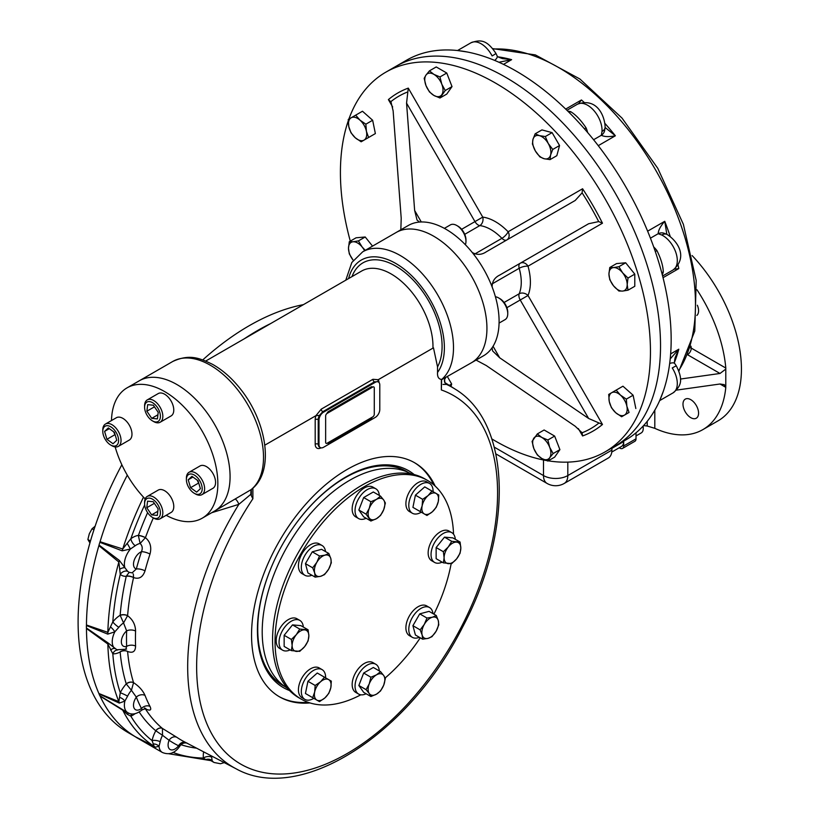 <?xml version="1.0" encoding="UTF-8"?>
<svg xmlns="http://www.w3.org/2000/svg" width="818" height="818" viewBox="0 0 818 818"><rect width="100%" height="100%" fill="white"/><g stroke="black" fill="none" stroke-linecap="round" stroke-linejoin="round"><path stroke-width="1.23" d="M636.015 432.794L636.015 438.816A5.378 3.098 60 0 1 634.911 441.28L622.559 448.407A5.378 3.098 60 0 1 619.87 448.141L619.216 447.763M611.762 452.068L621.445 446.475A10.746 6.207 60 0 0 623.674 441.556L623.674 445.943A5.378 3.098 60 0 1 622.559 448.407M697.345 305.226A11.012 6.36 60 0 1 696.844 315.441M690.781 399.675A11.012 6.36 60 0 1 697.979 409.378A11.012 6.36 60 0 1 696.292 418.213A11.012 6.36 60 0 1 685.269 411.853A11.012 6.36 60 0 1 685.269 399.133A11.012 6.36 60 0 1 690.781 399.675M692.13 255.564A112.843 65.154 60 0 1 718.071 420.83L702.866 429.614A112.843 65.154 60 0 1 654.809 428.335L647.212 426.025L647.212 421.352M643.592 425.575L647.212 426.025M725.801 387.354L720.004 384L724.257 384.644L725.801 387.354A112.843 65.154 60 0 1 702.866 429.614M696.987 289.766A112.843 65.154 60 0 1 725.801 368.049L725.791 369.102L720.004 373.468L687.734 354.838M720.004 384L676.455 390.125M725.791 369.102L725.791 386.495M680.443 379.041L720.004 373.468M532.978 139.377A12.894 7.444 60 0 1 539.42 135.655L545.32 136.545L548.234 143.467L552.764 149.449L550.586 155.001A12.894 7.444 60 0 1 544.144 158.723A12.894 7.444 60 0 1 535.33 150.911A12.894 7.444 60 0 1 532.978 139.377L535.146 133.825L539.42 135.655A12.894 7.444 60 0 1 548.234 143.467A12.894 7.444 -120 0 1 550.586 155.001L550.044 159.612L544.144 158.723L539.87 156.892L535.33 150.911L532.426 143.999L532.978 139.377M545.32 136.545L552.109 132.628L559.553 145.532L556.823 155.696L550.044 159.612M552.764 149.449L559.553 145.532M535.146 133.825L541.935 129.909L552.109 132.628M425.994 85.604A12.894 7.444 60 0 1 425.994 75.072L429.44 70.859L433.888 74.366L439.972 76.943L441.792 84.193A12.894 7.444 60 0 1 441.792 94.724A12.894 7.444 60 0 1 433.888 95.43A12.894 7.444 60 0 1 425.994 85.604L424.174 78.354L425.994 75.072A12.894 7.444 60 0 1 433.888 74.366A12.894 7.444 -120 0 1 441.792 84.193L445.237 90.512L439.972 97.996L433.888 95.43L429.44 91.923L425.994 85.604M429.44 70.859L436.229 66.943L446.761 73.027L452.017 86.596L446.761 94.08L439.972 97.996M439.972 76.943L446.761 73.027M445.237 90.512L452.017 86.596M355.247 137.751A12.894 7.444 60 0 1 348.795 126.585L348.243 119.459L355.697 115.154L359.961 120.134A12.894 7.444 60 0 1 366.413 131.309A12.894 7.444 60 0 1 364.051 140.113A12.894 7.444 60 0 1 355.247 137.751L350.973 132.772L348.795 126.585A12.894 7.444 60 0 1 351.157 117.782A12.894 7.444 -120 0 1 359.961 120.134L365.861 124.183L366.413 131.309L368.591 137.496L361.147 141.79L355.247 137.751M355.697 115.154L362.476 111.238L372.65 120.256L375.37 133.579L361.147 141.79M365.861 124.183L372.65 120.256M368.591 137.496L375.37 133.579M365.268 250.328L362.159 247.036L358.417 240.901L353.049 241.78A12.894 7.444 -120 0 0 348.488 248.263A12.894 7.444 60 0 0 353.049 260.012L353.294 260.318A12.894 7.444 60 0 1 353.049 260.012L349.296 253.866L348.488 248.263L349.296 241.709L353.049 241.78A12.894 7.444 60 0 1 362.159 247.036A12.894 7.444 60 0 1 364.562 250.737M349.296 241.709L356.086 237.793L365.206 236.985L372.548 246.126M358.417 240.901L365.206 236.985M449.266 385.38L451.659 384L450.994 386.485M447.405 376.638L451.659 384M549.676 447.252A12.894 7.444 60 0 1 549.676 457.773L547.866 461.055L541.782 458.479L537.334 454.972L533.888 448.663A12.894 7.444 60 0 1 533.888 438.131A12.894 7.444 60 0 1 541.782 437.425A12.894 7.444 60 0 1 549.676 447.252L553.121 453.561L549.676 457.773A12.894 7.444 60 0 1 541.782 458.479A12.894 7.444 -120 0 1 533.888 448.663L532.068 441.403L537.334 433.918L541.782 437.425L547.866 439.992L549.676 447.252M547.866 461.055L554.645 457.139L559.911 449.644L553.121 453.561M537.334 433.918L544.113 429.992L554.645 436.076L559.911 449.644M547.866 439.992L554.645 436.076M620.433 395.094A12.894 7.444 60 0 1 626.874 406.27L629.052 412.456L624.523 415.074L621.608 416.751L615.709 412.712A12.894 7.444 60 0 1 609.267 401.546A12.894 7.444 60 0 1 611.619 392.742A12.894 7.444 60 0 1 620.433 395.094L626.332 399.133L626.874 406.27A12.894 7.444 60 0 1 624.523 415.074A12.894 7.444 -120 0 1 615.709 412.712L611.445 407.732L609.267 401.546L608.715 394.419L616.159 390.114L620.433 395.094M629.052 412.456L621.608 416.751M616.159 390.114L622.948 386.198L633.112 395.217L635.842 408.54M626.332 399.133L633.112 395.217M613.51 267.578A12.894 7.444 60 0 1 622.631 272.844L628.009 278.038L627.191 284.592L628.009 290.196L622.631 291.075A12.894 7.444 60 0 1 613.51 285.809A12.894 7.444 60 0 1 608.95 274.061A12.894 7.444 60 0 1 613.51 267.578L618.889 266.699L622.631 272.844A12.894 7.444 60 0 1 627.191 284.592A12.894 7.444 -120 0 1 622.631 291.075L618.889 291.014L613.51 285.809L609.768 279.674L608.95 274.061L609.768 267.517L613.51 267.578M628.009 278.038L634.788 274.122L634.788 286.28L628.009 290.196M609.768 267.517L616.547 263.59L625.668 262.782L634.788 274.122M618.889 266.699L625.668 262.782M548.254 460.831A219.234 126.575 -120 0 0 605.054 451.904L615.126 446.086A219.234 126.575 -120 0 0 615.126 192.936A219.234 126.575 -120 0 0 395.892 66.36A219.234 126.575 -120 0 1 615.126 192.936A219.234 126.575 -120 0 1 615.126 446.086L625.76 439.951A219.234 126.575 -120 0 0 654.85 410.104A219.234 126.575 -120 0 0 663.173 391.699A219.234 126.575 -120 0 0 663.173 278.243A219.234 126.575 -120 0 0 660.566 268.427A219.234 126.575 -120 0 0 658.02 259.858A219.234 126.575 -120 0 0 654.85 250.226A219.234 126.575 -120 0 0 585.371 129.888A219.234 126.575 -120 0 0 578.612 122.322A219.234 126.575 -120 0 0 572.467 115.829A219.234 126.575 -120 0 0 565.269 108.671A219.234 126.575 -120 0 0 467.017 51.943A219.234 126.575 -120 0 0 446.914 49.949A219.234 126.575 -120 0 0 406.526 60.225L385.82 72.178A219.234 126.575 -120 0 0 348.877 119.091M457.732 50.552L467.415 52.015M584.533 128.917A6.452 1.135 157.2 0 1 586.087 127.874C581.025 120.307 575.933 114.929 570.811 111.749A6.452 4.438 -72.1 0 1 569.001 112.322M661.874 273.192A6.452 4.438 -167.9 0 1 663.286 271.903C663.081 265.85 660.964 258.754 656.956 250.615A6.452 1.135 -37.2 0 1 655.269 251.443M663.306 391.321L659.748 400.431M470.953 42.792A20.419 11.789 -120 0 1 492.119 55.941A10.746 0.665 -27.5 0 0 495.892 53.364C486.976 39.949 480.779 39.223 470.953 42.792L457.548 50.532M494.706 60.42A10.746 3.783 -25.5 0 0 497.16 55.931L495.892 53.364M498.919 62.24L511.628 59.663A193.447 111.688 -120 0 0 498.101 56.861M497.16 55.931C496.741 56.37 498.53 57.26 502.528 58.61L511.628 59.663L503.489 64.366M578.643 103.6L581.455 99.97L565.688 109.07M604.655 130.563A10.746 8.722 13.1 0 1 604.645 130.635A10.746 8.722 13.1 0 1 601.342 135.267L601.997 131.504A10.746 6.656 3.9 0 0 605.136 127.199C604.707 114.827 596.21 97.332 577.385 104.244L566.935 110.277M593.592 139.735L601.342 135.267C604.4 136.851 609.073 137.025 615.371 135.788A193.447 111.688 -120 0 0 605.054 123.549M605.126 127.465L615.371 135.788L598.265 145.665M661.762 235.022A10.746 6.656 -63.9 0 1 667.069 234.449C677.56 241.013 688.459 257.128 673.071 269.96A20.419 11.789 -120 0 0 675.985 252.895A20.419 11.789 -120 0 0 661.762 235.022L658.173 233.713A10.746 8.722 -73.1 0 1 663.838 233.161A10.746 8.722 -73.1 0 1 663.909 233.181M666.823 234.337L664.748 221.3L647.631 231.177M650.433 238.181L658.173 233.713C658.326 230.267 660.525 226.126 664.748 221.3A193.447 111.688 -120 0 1 670.177 236.351M674.257 269.194L678.797 268.58A193.447 111.688 -120 0 0 678.061 265.083M669.676 363.478A10.746 3.783 -34.5 0 1 674.789 363.591A10.746 3.783 -34.5 0 1 674.799 363.601C674.206 363.673 674.318 361.668 675.157 357.609L678.797 349.204L670.648 353.908M670.208 358.918L678.797 349.204A193.447 111.688 -120 0 1 674.461 362.323M676.374 365.983C683.541 380.401 681.067 386.137 673.071 392.865A20.419 11.789 -120 0 0 672.263 367.957A10.746 0.665 -32.5 0 1 676.374 365.983L674.789 363.591M564.256 483.428A17.198 9.928 -120 0 0 567.815 475.565A17.198 9.928 180 0 1 543.5 475.565A17.198 9.928 120 0 0 547.058 483.428A17.198 17.198 0 0 0 564.256 483.428L608.336 457.988A17.198 9.928 -120 0 0 611.803 451.802A17.198 9.928 -120 0 0 611.895 450.115L611.895 447.957M391.137 101.984L388.397 99.602A195.205 112.7 -120 0 1 408.284 88.119L406.556 103.119L474.961 221.596A6.452 3.722 -120 0 0 479.839 225.594A6.452 4.816 97.3 0 0 482.743 217.107L461.638 229.296M506.894 307.68L528.009 295.492A6.452 4.816 22.7 0 0 519.195 293.764A6.452 3.722 -120 0 0 520.228 299.991L588.623 418.468L602.477 424.481A195.205 112.7 -120 0 1 582.59 435.953L582.099 432.783L575.197 426.229L486.27 365.544L476.066 360.084M588.623 418.468L499.696 357.793L492.569 350.891L492.119 347.732A75.225 43.436 -120 0 0 492.119 286.913A75.225 43.436 -120 0 0 472.231 252.476C476.955 255.165 481.638 254.95 486.27 251.821L575.197 200.482L582.099 192.843L582.59 188.764A195.205 112.7 -120 0 1 602.477 223.202L598.694 221.586L588.623 223.743L499.604 275.145M492.119 286.913C492.139 281.484 494.665 277.547 499.696 275.083L588.623 223.743M492.007 283.979L519.195 268.284A6.452 2.117 164.2 0 1 528.009 266.187A6.452 5.266 60 0 0 520.228 263.243A6.452 3.722 -120 0 0 519.195 268.284A42.986 24.816 -120 0 1 519.195 293.764L504.082 302.486M581.905 432.395L582.099 432.783A191.923 110.808 60 0 0 598.694 423.203M472.231 252.476A75.225 43.436 -120 0 0 419.562 222.067A75.225 43.436 -120 0 0 408.284 225.492L396.127 232.506A75.225 43.436 -120 0 1 471.352 275.942A75.225 43.436 -120 0 1 471.352 362.814L483.51 355.789A75.225 43.436 -120 0 0 492.119 347.732M407.497 92.025A191.923 110.808 60 0 0 390.902 101.606L393.131 110.88L401.209 218.232L400.84 229.786M506.843 239.94A6.452 5.266 60 0 0 508.121 231.76A6.452 2.117 -44.2 0 1 501.915 238.335A6.452 3.722 -120 0 0 506.751 239.991M419.562 222.067L417.057 220.093L414.644 210.471L406.556 103.119M408.284 225.492L362.691 251.811A75.225 43.436 -120 0 1 435.892 291.862A75.225 43.436 -120 0 1 441.648 379.48M348.243 120.9A219.234 126.575 -120 0 0 350.298 241.136M491.792 438.888A219.234 126.575 -120 0 0 546.168 460.483M605.054 451.904A219.234 126.575 -120 0 0 605.054 198.754A219.234 126.575 -120 0 0 385.82 72.178L395.892 66.36M642.989 426.229A9.673 5.583 60 0 1 643.234 428.499A9.673 5.583 60 0 1 641.23 432.926L636.015 435.943M643.101 426.096A8.599 4.959 60 0 1 643.234 427.63L643.234 428.499M360.82 694.799A126.279 72.904 -60 0 1 301.188 699.104L298.713 697.682A126.279 72.904 -60 0 1 298.713 551.874A126.279 72.904 -60 0 1 424.992 478.97L427.456 480.391A126.279 72.904 -60 0 1 453.54 534.185M451.147 563.684A126.279 72.904 -60 0 1 433.918 614.165M420.268 637.805A126.279 72.904 -60 0 1 385.155 677.979M301.188 699.104A126.279 72.904 -60 0 1 301.188 553.295A126.279 72.904 -60 0 1 427.456 480.391L424.992 478.97M325.646 416.004L325.646 442.334A2.147 1.237 120 0 0 327.159 443.213L372.752 416.883A2.147 1.237 120 0 0 374.276 414.256L374.276 387.926A2.147 1.237 120 0 0 372.752 387.047L327.159 413.376A2.147 1.237 120 0 0 325.646 416.004L325.646 442.334M372.231 417.19A2.147 1.237 120 0 1 371.045 418.53L328.488 443.1A2.147 1.237 120 0 1 327.302 443.131M372.456 387.221A2.147 1.237 120 0 0 371.045 386.945L328.488 411.515A2.147 1.237 120 0 0 327.077 413.427M166.177 515.289A75.225 43.436 -120 0 0 202.271 518.162A75.225 43.436 -120 0 0 217.844 483.724A75.225 43.436 -120 0 0 185.011 408.018A75.225 43.436 -120 0 0 127.035 387.865A75.225 43.436 -120 0 0 111.483 420.564M115.154 446.914A75.225 43.436 -120 0 0 145.185 498.939M202.271 518.162L214.5 511.097A75.225 43.436 -120 0 0 214.5 424.235A75.225 43.436 -120 0 0 139.275 380.799L172.71 361.495A75.225 43.436 -120 0 1 246.095 401.842A75.225 43.436 -120 0 1 251.361 489.42L252.885 488.213L252.885 498.755L251.361 495.739L251.361 489.42A75.225 43.436 -120 0 1 251.003 489.706L214.5 511.097A75.225 43.436 -120 0 0 230.083 476.659A75.225 43.436 -120 0 0 197.24 400.953A75.225 43.436 -120 0 0 139.275 380.799L127.035 387.865M411.076 473.878A123.722 71.432 120 0 0 287.834 545.586A123.722 71.432 120 0 0 287.353 688.173M289.521 690.535A125.236 72.311 -60 0 1 257.414 630.279A125.236 72.311 -60 0 1 345.963 476.894A125.236 72.311 -60 0 1 414.194 474.573M308.141 702.325A135.144 78.027 -60 0 1 278.969 696.517M414.102 462.446A135.144 78.027 -60 0 1 433.724 484.808M345.401 477.231A123.63 71.381 -60 0 1 408.427 472.528M284.858 686.558A123.63 71.381 -60 0 1 257.414 629.615M270.605 323.591A241.801 139.602 -60 0 0 244.275 338.795A241.801 139.602 -60 0 1 270.584 323.611M185.604 742.437A6.452 5.256 -64.1 0 0 178.59 745.76L180.103 745.73C175.256 753.122 169.336 755.351 162.332 752.448L136.494 737.529A16.207 9.356 -60 0 1 135.768 737.028L135.471 736.813A241.801 139.602 -60 0 1 100.062 696.077L99.868 695.719A16.207 9.356 -60 0 1 99.05 693.899L98.896 693.5A241.801 139.602 -60 0 1 86.463 628.5L86.442 627.999A16.207 9.356 -60 0 1 86.442 625.525L86.463 624.993A241.801 139.602 -60 0 1 98.896 545.647L99.05 545.064A16.207 9.356 -60 0 1 99.868 542.314L100.062 541.731A241.801 139.602 -60 0 1 127.281 475.156A241.801 139.602 -60 0 0 100.011 541.905M86.442 627.999L107.772 642.713A6.452 3.139 -56.6 0 1 107.853 644.032L86.463 628.5M98.896 693.5L118.866 701.629L120.277 692.774A6.452 0.644 -154.1 0 1 127.618 696.118L124.868 701.108L119.316 703.091L99.05 693.899M99.868 695.719L122.168 709.38A6.452 3.078 -59.5 0 1 122.741 710.188L100.062 696.077M135.471 736.813L154.121 746.302L152.076 740.587A6.452 2.597 -168.1 0 1 160.205 741.67L159.029 746.302L155.062 747.233L135.768 737.028M100.062 541.731L122.741 548.99L130.86 538.704A6.452 3.241 -125.7 0 0 135.215 545.739L130.43 549.021L122.168 550.831L99.868 542.314M99.05 545.064L119.316 560.402A6.452 3.292 -54.1 0 1 118.866 562.017L98.896 545.647M86.463 624.993L107.853 632.345L112.823 621.885A6.452 1.411 -140.9 0 0 118.835 627.314L114.827 631.833L107.772 634.124L86.442 625.525M441.342 379.736L441.342 379.409C438.53 378.979 437.262 376.658 437.538 372.446L437.538 366.873L433.479 347.824L378.213 379.695L372.916 379.307L321.249 409.143L315.952 415.646L264.807 445.176L316.004 415.646L319.388 415.442L315.952 415.646M252.885 488.213L252.885 488.213C274.592 469.552 266.402 421.209 240.38 388.908C231.913 378.202 222.619 370.002 212.486 364.307C199.889 358.284 189.878 353.621 172.71 361.495M441.648 379.695L471.352 362.814A75.225 43.436 -120 0 0 471.352 275.942A75.225 43.436 -120 0 0 396.127 232.506M208.232 759.554L205.788 759.605L203.396 758.051A6.452 4.151 173.5 0 1 211.647 757.039L212.107 760.546L210.87 760.638L168.518 753.705M155.062 747.233A6.452 4.284 117.1 0 0 154.121 746.302A240.778 139.019 120 0 1 122.741 710.188L127.301 714.288L130.86 716.179A22.475 12.976 120 0 0 135.042 713.715M122.168 709.38L127.741 712.631A16.207 9.356 -60 0 1 124.868 701.108A6.452 3.845 37.4 0 0 119.663 697.406M119.316 703.091A6.452 4.162 114.2 0 0 118.866 701.629A240.778 139.019 120 0 1 107.853 644.032L112.823 653.827A22.475 12.976 120 0 0 120.144 651.977A227.506 131.35 120 0 0 126.258 683.899A5.378 3.865 162.8 0 1 133.559 682.641L133.559 682.662C139.04 686.271 142.853 690.515 145.011 695.392A6.452 4.775 -21.2 0 0 136.33 697.13L131.422 690.29L133.559 682.662A5.378 3.773 -18.6 0 0 126.309 684.012L131.422 690.29A16.125 9.305 -60 0 0 127.618 696.118M107.772 642.713L116.923 649.768L125.778 649.247L126.637 646.404A228.171 131.739 -60 0 1 126.637 630.913L123.559 622.927L127.588 615.678C132.751 619.563 135.42 624.686 135.583 631.046A6.452 3.569 2 0 0 126.637 630.913A9.765 5.634 -60 0 0 121.35 641.711A9.765 5.634 -60 0 0 126.637 646.404A6.452 3.875 -2.1 0 1 135.583 646.097C135.42 651.629 132.761 653.418 127.588 651.455L127.598 651.476A5.378 3.395 -5.2 0 0 120.144 651.977L120.154 651.813A5.378 3.487 176.4 0 1 127.588 651.455M107.772 634.124A6.452 3.967 112.3 0 0 107.853 632.345A240.778 139.019 120 0 1 118.866 562.017L120.277 574.338A22.475 12.976 120 0 0 126.258 576.312A227.506 131.35 120 0 0 120.144 615.279L123.559 622.927A16.125 9.305 -60 0 0 118.835 627.314M119.316 560.402L127.618 571.291A6.452 5.225 -48 0 0 120.277 574.338A237.557 137.158 120 0 0 112.823 621.885A22.475 12.976 120 0 1 120.144 615.279A5.378 2.781 -175.3 0 1 127.598 615.657L127.588 615.678A5.378 2.689 3.1 0 0 120.154 615.443M122.168 550.831A6.452 3.732 111.8 0 0 122.741 548.99A240.778 139.019 120 0 1 143.487 497.15M128.774 572.897L126.309 576.128A5.378 2.157 -165.6 0 1 133.559 577.569L133.314 573.97M126.309 576.128L126.258 576.312A5.378 2.076 12.8 0 1 133.559 577.6L133.559 577.569C139.04 579.451 142.864 577.211 145.011 570.862A6.452 2.219 15 0 0 136.33 568.98A228.171 131.739 -60 0 1 141.473 551.7C142.802 548.418 142.363 545.667 140.123 543.449L145.42 537.682C150.256 541.69 151.79 547.16 150.001 554.072A6.452 1.81 18.1 0 0 141.473 551.7A9.765 5.634 -60 0 0 134.019 560.821A9.765 5.634 -60 0 0 136.33 568.98L132.127 572.825M127.301 543.53L130.43 549.021A16.207 9.356 -60 0 0 124.868 567.723A6.452 2.597 -32.2 0 0 119.663 569.236M147.608 512.641A227.506 131.35 120 0 0 138.416 535.391A5.378 1.268 -159.9 0 1 145.43 537.651L145.42 537.682A5.378 1.176 18.6 0 0 138.365 535.575L140.123 543.449A16.125 9.305 -60 0 0 135.215 545.739M144.663 504.951A237.557 137.158 120 0 0 130.86 538.704A22.475 12.976 120 0 1 138.416 535.391L138.365 535.575M117.649 650.024A6.452 5.072 -85.6 0 0 112.823 653.827A237.557 137.158 120 0 0 120.277 692.774A22.475 12.976 120 0 1 126.258 683.899L126.309 684.012M110.614 627.028A6.452 2.065 48.3 0 1 114.827 631.833A16.207 9.356 -60 0 0 114.827 648.592A6.452 3.139 -54.1 0 0 110.614 650.075M144.714 708.572A5.378 4.295 148.9 0 1 145.42 708.869L145.43 708.889A5.378 4.202 -32.3 0 0 144.663 708.582M131.647 713.899A6.452 4.151 -113.5 0 0 130.86 716.179A237.557 137.158 120 0 0 152.076 740.587A22.475 12.976 120 0 1 155.798 730.781A5.378 4.366 129.8 0 1 162.404 728.429L176.852 737.325A6.452 5.256 -55.9 0 0 169.101 740.28L162.526 735.3L162.424 728.439A5.378 4.274 -50.8 0 0 155.901 730.842L162.526 735.3A16.125 9.305 -60 0 0 160.205 741.67M145.011 695.392A221.729 128.017 120 0 0 150.001 706.425C151.79 710.259 150.256 711.077 145.42 708.869M144.418 707.979L145.819 708.541L142.148 709.871L141.473 708.49A228.171 131.739 -60 0 1 136.33 697.13A9.765 5.634 -60 0 0 134.019 707.959A9.765 5.634 -60 0 0 141.473 708.49A6.452 4.939 -27.6 0 1 150.001 706.425M128.692 713.112A6.452 2.955 -77.1 0 0 127.301 714.288M162.332 752.448A16.207 9.356 -60 0 1 159.029 746.302A6.452 5.276 24.6 0 0 153.089 743.961M139.234 712.049A227.506 131.35 120 0 0 155.798 730.781L155.901 730.842M224.285 762.611L220.492 763.736L214.101 762.499A16.207 9.356 -60 0 1 212.107 760.546A6.452 6.145 0.2 0 0 205.788 759.605M377.742 381.617L374.439 381.883L322.762 411.72L319.388 415.452A6.452 3.722 120 0 0 318.233 419.624L318.233 444.194A6.452 3.722 120 0 0 319.572 447.149A6.452 3.722 120 0 0 319.971 447.334M378.448 382.016A6.452 3.722 120 0 0 375.227 382.333L323.55 412.17A6.452 3.722 120 0 0 318.989 420.063L318.989 444.634A6.452 3.722 120 0 0 323.55 447.272L375.227 417.436A6.452 3.722 120 0 0 379.787 409.542L379.787 384.971A6.452 3.722 120 0 0 378.448 382.016L377.671 381.546M377.865 381.689L378.213 379.736L433.479 347.824M316.004 415.646A8.599 4.959 120 0 0 315.196 419.624A2.147 1.237 0 0 1 318.233 419.624L318.989 420.063M441.648 379.409L441.342 389.951L441.342 379.409M445.186 382.844L446.577 384.419A4.295 4.295 16.6 0 1 444.603 379.46A4.295 4.295 16.6 0 1 444.614 379.44L444.89 382.64M251.003 489.706L250.778 494.348L238.836 504.358A219.234 126.575 120 0 0 235.829 768.644C300.114 804.973 408.867 734.196 462.569 627.161C513.326 531.956 511.976 423.233 455.002 389.031A219.234 126.575 120 0 0 446.577 384.419L442.998 384.419M235.226 499.133A4.295 1.247 62.6 0 1 238.836 504.358L211.668 512.733M250.778 494.348L251.361 495.739M162.404 728.429L162.424 728.439A222.138 128.252 -60 0 1 145.43 708.889M309.95 702.928A135.144 78.027 -60 0 1 279.541 540.8A135.144 78.027 -60 0 1 435.145 486.076M135.645 736.936L128.181 732.621A241.801 139.602 -60 0 1 78.099 621.925A241.801 139.602 -60 0 1 121.851 464.777M202.741 359.93A241.801 139.602 -60 0 1 303.427 304.644M86.463 625.156A241.801 139.602 -60 0 1 98.947 545.473M135.563 736.875A241.801 139.602 -60 0 1 100.011 695.965M98.947 693.623A241.801 139.602 -60 0 1 86.463 628.347M284.725 686.466A123.59 71.35 -60 0 1 283.335 685.699A123.59 71.35 -60 0 1 257.742 629.124A123.59 71.35 -60 0 1 274.071 560.964M294.265 525.984A123.59 71.35 -60 0 1 406.924 471.638A123.59 71.35 -60 0 1 408.284 472.456M444.379 228.365L450.391 224.889A12.894 7.444 60 0 1 456.843 225.533L458.06 226.238A11.176 6.452 60 0 1 463.642 232.128A11.176 6.452 60 0 1 465.963 239.919L465.963 241.33A12.894 7.444 60 0 1 465.37 244.715M456.843 225.533A12.894 7.444 60 0 1 463.285 232.343A12.894 7.444 60 0 1 465.963 241.33M115.348 435.503L113.61 431.781M114.428 432.374L116.769 440.278L113.027 443.745L106.933 439.297L104.592 431.393L108.334 427.926L114.428 432.374M109.326 428.652L104.592 431.393M114.53 434.91L106.933 439.297M113.722 446.076A11.176 6.452 -120 0 0 118.334 437.957A11.176 6.452 -120 0 0 109.673 426.26A11.176 6.452 -120 0 0 102.792 431.342A11.176 6.452 -120 0 0 110.696 445.033A11.176 6.452 -120 0 0 113.722 446.076M110.696 445.033L111.913 445.728A12.894 7.444 -120 0 0 115.399 446.945A12.894 7.444 -120 0 0 118.365 446.372A12.894 7.444 -120 0 0 119.5 433.734A12.894 7.444 -120 0 0 108.436 423.458A12.894 7.444 -120 0 0 105.471 424.031A12.894 7.444 -120 0 0 102.792 429.941L102.792 431.342M118.365 446.372L129.305 440.053A12.894 7.444 -120 0 0 130.44 427.415A12.894 7.444 -120 0 0 119.377 417.139A12.894 7.444 -120 0 0 116.412 417.712L105.471 424.031M147.577 501.158L153.252 501.731L158.119 508.857L157.312 515.422L151.637 514.859L146.77 507.722L147.577 501.158M154.357 503.346L146.77 507.722M157.823 511.281L151.637 514.859M159.796 509.031A11.176 6.452 -120 0 0 150.952 498.459A11.176 6.452 -120 0 0 144.592 503.735A11.176 6.452 -120 0 0 152.496 517.426A11.176 6.452 -120 0 0 159.796 509.031M152.496 517.426L153.712 518.121A12.894 7.444 -120 0 0 160.154 518.765A12.894 7.444 -120 0 0 162.138 508.438A12.894 7.444 -120 0 0 147.26 496.424A12.894 7.444 -120 0 0 144.592 502.334L144.592 503.735M160.154 518.765L171.105 512.446A12.894 7.444 -120 0 0 171.105 497.548A12.894 7.444 -120 0 0 158.201 490.105L147.26 496.424M198.978 483.908L197.24 480.176M190.563 487.692L188.222 479.788L191.964 476.321L198.058 480.769L200.4 488.683L196.657 492.139L190.563 487.692L198.171 483.305M192.956 477.047L188.222 479.788M191.269 473.99A11.176 6.452 -120 0 0 186.392 479.604A11.176 6.452 -120 0 0 194.285 493.295A11.176 6.452 -120 0 0 202.046 486.863A11.176 6.452 -120 0 0 191.269 473.99M194.285 493.295L195.502 493.99A12.894 7.444 -120 0 0 198.989 495.207A12.894 7.444 -120 0 0 201.954 494.634A12.894 7.444 -120 0 0 203.089 481.996A12.894 7.444 -120 0 0 192.025 471.72A12.894 7.444 -120 0 0 189.06 472.293A12.894 7.444 -120 0 0 186.392 478.203L186.392 479.604M201.954 494.634L212.895 488.315A12.894 7.444 -120 0 0 212.895 473.417A12.894 7.444 -120 0 0 200.001 465.974L189.06 472.293M157.414 418.908L151.739 418.346L146.872 411.209L147.68 404.644L153.355 405.217L158.222 412.344L157.414 418.908M157.925 414.767L151.739 418.346M154.459 406.832L146.872 411.209M145.195 411.045A11.176 6.452 -120 0 0 152.496 420.902A11.176 6.452 -120 0 0 160.4 416.331A11.176 6.452 -120 0 0 152.496 402.65A11.176 6.452 -120 0 0 144.592 407.211A11.176 6.452 -120 0 0 145.195 411.045M152.496 420.902L153.712 421.597A12.894 7.444 -120 0 0 160.154 422.241A12.894 7.444 -120 0 0 162.138 411.914A12.894 7.444 -120 0 0 147.26 399.9A12.894 7.444 -120 0 0 144.592 405.81L144.592 407.211M160.154 422.241L171.105 415.922A12.894 7.444 -120 0 0 173.079 405.595A12.894 7.444 -120 0 0 158.201 393.581L147.26 399.9M495.401 296.74A12.894 7.444 60 0 1 498.632 297.926L499.849 298.621A11.176 6.452 60 0 1 507.753 312.312L507.753 313.713A12.894 7.444 60 0 1 505.084 319.623L499.072 323.09M498.632 297.926A12.894 7.444 60 0 1 507.753 313.713M95.113 526.24L92.045 528.755L89.315 533.745L87.874 539.491L89.929 542.927M92.045 528.755L93.927 529.839M87.874 539.491L90.481 541.005M455.309 539.307A17.198 9.928 120 0 0 451.802 532.651A17.198 9.928 120 0 0 434.603 542.579A17.198 9.928 120 0 0 434.603 562.436A17.198 9.928 120 0 0 442.129 562.15M460.084 542.068L452.855 537.886L444.491 537.14L436.137 547.539L436.137 558.684L443.366 562.866L444.113 557.723A11.82 6.82 -60 0 1 448.295 546.945L451.72 541.322L460.084 542.068L460.831 548.07A11.82 6.82 -60 0 1 456.649 558.837A11.82 6.82 -60 0 1 448.295 563.663A11.82 6.82 -60 0 1 444.113 557.723L443.366 551.721L448.295 546.945A11.82 6.82 -60 0 1 456.649 542.119A11.82 6.82 120 0 1 460.831 548.07L460.084 553.213L456.649 558.837L451.72 563.612L443.366 562.866M451.802 532.651L448.908 530.984A17.198 9.928 120 0 0 431.71 540.913A17.198 9.928 120 0 0 431.72 560.77L434.603 562.436M451.72 541.322L444.491 537.14M443.366 551.721L436.137 547.539M433.1 491.71A17.198 9.928 120 0 0 432.691 487.927A17.198 9.928 120 0 0 429.542 483.458A17.198 9.928 120 0 0 412.344 493.387A17.198 9.928 120 0 0 412.344 513.234A17.198 9.928 120 0 0 421.28 512.191M419.736 511.301L412.916 507.364L415.411 495.156L424.736 486.884L436.127 493.459A11.82 6.82 -60 0 1 438.284 501.536A11.82 6.82 -60 0 1 432.374 511.771A11.82 6.82 -60 0 1 424.307 513.939A11.82 6.82 -60 0 1 422.139 505.861L422.64 499.328L428.049 495.626L431.965 491.056M429.542 483.458L426.648 481.792A17.198 9.928 120 0 0 409.46 491.71A17.198 9.928 120 0 0 409.46 511.567L412.344 513.234M420.145 511.536L422.139 505.861A11.82 6.82 -60 0 1 428.049 495.626A11.82 6.82 120 0 1 436.127 493.459L438.785 495.002L438.284 501.536L436.291 507.211L432.374 511.771L426.965 515.473L412.916 507.364M422.64 499.328L415.411 495.156M379.317 495.432A17.198 9.928 120 0 0 375.81 488.775A17.198 9.928 120 0 0 373.284 487.998A17.198 9.928 120 0 0 357.558 500.688A17.198 9.928 120 0 0 358.611 518.561A17.198 9.928 120 0 0 366.137 518.275M380.554 496.148L373.325 491.976L363.673 497.548L358.846 509.992L363.673 516.853L370.912 521.025L366.086 514.164L369.245 508.377L370.912 501.72L376.484 499.369A11.82 6.82 -60 0 1 383.714 500.013A11.82 6.82 -60 0 1 383.714 509.665A11.82 6.82 -60 0 1 376.484 518.673A11.82 6.82 -60 0 1 369.245 518.029A11.82 6.82 -60 0 1 369.245 508.377A11.82 6.82 120 0 1 376.484 499.369L380.554 496.148L383.714 500.013L385.38 503.019L383.714 509.665L380.554 515.452L376.484 518.673L370.912 521.025M375.81 488.775L372.916 487.109A17.198 9.928 120 0 0 370.401 486.332A17.198 9.928 120 0 0 354.675 499.021A17.198 9.928 120 0 0 355.728 516.894L358.611 518.561M370.912 501.72L363.673 497.548M366.086 514.164L358.846 509.992M432.998 613.633A17.198 9.928 120 0 0 429.542 607.549A17.198 9.928 120 0 0 412.344 617.478A17.198 9.928 120 0 0 412.344 637.334A17.198 9.928 120 0 0 419.348 637.283M436.291 615.535L429.061 611.363L419.736 613.858L412.916 625.688L415.411 635.003L422.64 639.185L422.139 634.952A11.82 6.82 -60 0 1 424.307 624.379A11.82 6.82 -60 0 1 432.374 617.222L436.291 615.535L438.284 620.637L438.785 624.86L436.127 631.21A11.82 6.82 -60 0 1 428.049 638.367A11.82 6.82 -60 0 1 422.139 634.952L420.145 629.86L424.307 624.379L426.965 618.04L432.374 617.222A11.82 6.82 -60 0 1 438.284 620.637A11.82 6.82 120 0 1 436.127 631.21L431.965 636.68L428.049 638.367L422.64 639.185M429.542 607.549L426.648 605.882A17.198 9.928 120 0 0 409.46 615.811A17.198 9.928 120 0 0 409.46 635.668L412.344 637.334M420.145 629.86L412.916 625.688M426.965 618.04L419.736 613.858M379.317 670.934A17.198 9.928 120 0 0 375.81 664.267A17.198 9.928 120 0 0 358.611 674.196A17.198 9.928 120 0 0 358.611 694.053A17.198 9.928 120 0 0 361.127 694.83A17.198 9.928 120 0 0 366.137 693.766M380.554 671.65L373.325 667.468L363.673 673.04L358.846 685.484L363.673 692.345L370.912 696.527L369.245 693.521A11.82 6.82 -60 0 1 369.245 683.868A11.82 6.82 -60 0 1 376.484 674.86A11.82 6.82 -60 0 1 383.714 675.515L385.38 678.511L383.714 685.167L380.554 690.954L376.484 694.165A11.82 6.82 -60 0 1 369.245 693.521L366.086 689.656L369.245 683.868L370.912 677.222L376.484 674.86L380.554 671.65L383.714 675.515A11.82 6.82 -60 0 1 383.714 685.167A11.82 6.82 120 0 1 376.484 694.165L370.912 696.527M375.81 664.267L372.916 662.6A17.198 9.928 120 0 0 355.728 672.529A17.198 9.928 120 0 0 355.728 692.386L358.611 694.053M366.086 689.656L358.846 685.484M370.912 677.222L363.673 673.04M325.625 677.856A17.198 9.928 120 0 0 322.067 669.594A17.198 9.928 120 0 0 307.394 675.842A17.198 9.928 120 0 0 301.73 694.901A17.198 9.928 120 0 0 304.879 699.38A17.198 9.928 120 0 0 313.805 698.327M324.501 677.202L328.652 679.605A11.82 6.82 -60 0 0 320.584 681.762L315.175 685.464L314.674 691.997L312.68 697.672L316.832 700.075A11.82 6.82 120 0 0 324.91 697.907L319.501 701.619L316.832 700.075A11.82 6.82 -60 0 1 314.674 691.997A11.82 6.82 -60 0 1 320.584 681.762L324.501 677.202L317.261 673.02L307.946 681.292L305.441 693.5L312.271 697.437M322.067 669.594L319.184 667.928A17.198 9.928 120 0 0 304.511 674.165A17.198 9.928 120 0 0 298.846 693.235A17.198 9.928 120 0 0 301.985 697.713L304.879 699.38M328.652 679.605A11.82 6.82 -60 0 1 330.82 687.672L328.826 693.347L324.91 697.907A11.82 6.82 -60 0 0 330.82 687.672L331.321 681.138L328.652 679.605M312.68 697.672L305.441 693.5M315.175 685.464L307.946 681.292M303.325 627.058A17.198 9.928 120 0 0 299.817 620.402A17.198 9.928 120 0 0 280.686 634.349A17.198 9.928 120 0 0 282.619 650.177A17.198 9.928 120 0 0 290.145 649.891M308.1 629.809L308.846 635.811L308.1 640.954L304.664 646.588A11.82 6.82 -60 0 1 296.31 651.414A11.82 6.82 120 0 1 292.128 645.463L291.382 639.461L296.31 634.696L299.746 629.062L308.1 629.809L300.871 625.637L292.507 624.891L284.153 635.289L284.153 646.435L291.382 650.607L292.128 645.463A11.82 6.82 -60 0 1 296.31 634.696A11.82 6.82 -60 0 1 304.664 629.87A11.82 6.82 -60 0 1 308.846 635.811A11.82 6.82 -60 0 1 304.664 646.588L299.746 651.353L291.382 650.607M299.817 620.402L296.924 618.735A17.198 9.928 120 0 0 277.803 632.682A17.198 9.928 120 0 0 279.736 648.51L282.619 650.177M291.382 639.461L284.153 635.289M299.746 629.062L292.507 624.891M325.523 551.588A17.198 9.928 120 0 0 322.067 545.504A17.198 9.928 120 0 0 310.329 548.643A17.198 9.928 120 0 0 301.73 563.541A17.198 9.928 120 0 0 304.879 575.279A17.198 9.928 120 0 0 311.873 575.228M328.826 553.489L330.82 558.582L331.321 562.815L328.652 569.154L324.501 574.635L320.584 576.312A11.82 6.82 -60 0 1 314.674 572.907A11.82 6.82 120 0 1 316.832 562.334L319.501 555.995L324.91 555.177L328.826 553.489L321.597 549.318L312.271 551.813L305.441 563.633L307.946 572.958L315.175 577.13L314.674 572.907L312.68 567.815L316.832 562.334A11.82 6.82 -60 0 1 324.91 555.177A11.82 6.82 -60 0 1 330.82 558.582A11.82 6.82 -60 0 1 328.652 569.154A11.82 6.82 -60 0 1 320.584 576.312L315.175 577.13M322.067 545.504L319.184 543.837A17.198 9.928 120 0 0 307.435 546.976A17.198 9.928 120 0 0 298.846 561.874A17.198 9.928 120 0 0 301.985 573.612L304.879 575.279M312.68 567.815L305.441 563.633M319.501 555.995L312.271 551.813M636.015 438.816L623.674 445.943M687.918 354.409A5.378 3.098 120 0 0 691.271 348.11A5.378 2.485 -8.4 0 0 690.392 347.875M690.954 346.157A64.479 37.229 60 0 1 691.271 348.11L725.801 368.049M654.809 410.176L654.809 428.335M570.811 111.749A20.419 11.789 -120 0 0 567.856 111.187M587.631 132.526A20.419 11.789 -120 0 0 586.087 127.874M656.956 250.615A20.419 11.789 -120 0 0 653.694 246.944M662.283 274.746A20.419 11.789 -120 0 0 663.286 271.903M601.997 131.504A20.419 11.789 -120 0 0 593.623 110.256A20.419 11.789 -120 0 0 577.385 104.244M584.113 102.352A193.447 111.688 -120 0 0 581.455 99.97M678.797 268.58L663.04 277.68M623.674 441.556L611.895 448.356M611.895 450.115L567.815 475.565L567.815 462.119M494.246 447.129L543.5 475.565L543.5 459.972M678.725 370.564A193.447 111.688 -120 0 0 655.423 169.674A193.447 111.688 -120 0 0 493.09 49.049M582.099 192.843A191.923 110.808 60 0 1 598.694 221.586M493.06 346.28L499.696 357.793M602.477 223.202L528.009 266.187A49.438 28.538 -120 0 1 528.009 295.492L602.477 424.481M582.59 435.953L578.336 428.581M392.66 106.974L388.397 99.602M474.716 254.04L501.915 238.335A42.986 24.816 -120 0 0 479.839 225.594L464.726 234.326M408.284 88.119L482.743 217.107A49.438 28.538 -120 0 1 508.121 231.76L582.59 188.764M414.644 210.471L421.29 221.975M437.538 372.446A68.784 39.714 -120 0 0 414.358 278.457A68.784 39.714 -120 0 0 348.601 278.56M132.598 572.917L129.561 572.416A16.125 9.305 -60 0 1 127.618 571.291M150.001 554.072A221.729 128.017 120 0 0 145.011 570.862M145.43 537.651A222.138 128.252 -60 0 1 153.324 517.896M135.583 631.046A221.729 128.017 120 0 0 135.583 646.097M133.559 682.641A222.138 128.252 -60 0 1 127.598 651.476M176.852 737.325A221.729 128.017 120 0 0 184.142 741.681L235.829 768.644M178.59 745.76A228.171 131.739 -60 0 1 169.101 740.28A9.765 5.634 -60 0 0 170.113 749.492A9.765 5.634 -60 0 0 178.59 745.76M172.895 752.376A237.557 137.158 120 0 0 203.396 758.051A22.475 12.976 120 0 1 203.621 751.834M180.962 744.697A227.506 131.35 120 0 0 196.596 748.173M211.647 757.039A16.125 9.305 -60 0 1 211.576 755.985M323.55 412.17L322.762 411.72A2.147 1.237 60 0 1 321.249 409.143M375.227 382.333L374.439 381.883A2.147 1.237 60 0 1 372.916 379.307M379.02 382.487A8.599 4.959 120 0 0 378.213 379.736M318.233 444.194A2.147 1.237 0 0 0 315.196 444.194A8.599 4.959 120 0 0 321.024 447.845M315.196 419.624L315.196 444.194M252.885 498.755A212.792 122.853 120 0 0 236.934 761.752A212.792 122.853 120 0 0 457.293 634.523A212.792 122.853 120 0 0 441.342 389.951M127.598 615.657A222.138 128.252 -60 0 1 133.559 577.6M437.538 366.873A65.552 37.853 -120 0 0 413.479 280.39A65.552 37.853 -120 0 0 352.016 276.596M432.947 348.1A59.111 34.121 -120 0 0 407.875 287.619A59.111 34.121 -120 0 0 361.628 271.044L205.727 361.045M318.233 438.622A4.295 3.476 -46.1 0 0 318.989 438.213M318.989 435.462A111.769 64.53 120 0 0 318.233 434.818M604.645 130.635L605.136 127.199M667.069 234.449L663.838 233.161M673.071 392.865L659.666 400.605M673.071 269.96L662.611 276.003M495.851 453.867L547.058 483.428M678.909 371.055L694.789 331.014L696.19 280.451L683.378 224.337L657.784 168.314L622.058 118.129L579.87 78.978L535.371 54.908L492.763 48.63M345.789 280.185L351.822 262.496L362.691 251.811M214.101 762.499L210.87 760.638M125.992 648.858L126.585 649.042L125.778 649.247M142.148 709.871L142.148 709.871C136.504 714.226 131.698 715.147 127.741 712.631M180.103 745.73C181.995 743.306 184.367 742.447 187.21 743.163M445.708 377.619L444.603 379.46M455.002 389.031L445.104 382.732M318.233 439.92L318.989 439.961M406.924 471.638L405.094 470.585M283.335 685.699L281.515 684.646"/></g></svg>
